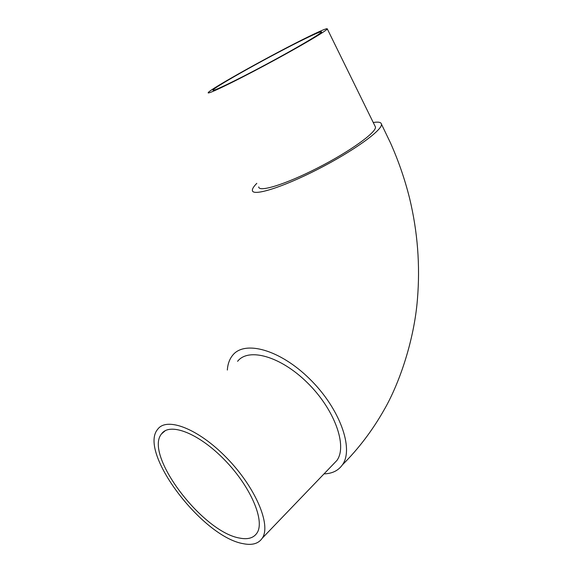 <?xml version="1.0" encoding="UTF-8"?>
<svg xmlns="http://www.w3.org/2000/svg" width="573" height="573" viewBox="0 0 573 573"><rect width="100%" height="100%" fill="white"/><g stroke="black" fill="none" stroke-linecap="round" stroke-linejoin="round"><path stroke-width="0.86" d="M239.858 538.119C247.88 539.68 253.574 538.004 256.926 533.105C265.328 521.072 250.738 486.635 224.595 459.89C198.566 433.002 169.715 422.172 161.586 433.84C143.73 454.511 202.427 532.224 239.858 538.119M243.239 543.684C252.184 545.496 258.53 543.662 262.262 538.197C271.423 525.011 255.415 487.215 226.672 457.863C198.05 428.353 166.521 416.643 157.647 429.349C138.114 452.054 202.011 536.808 243.239 543.684M332.927 464.596L336.895 460.47C347.668 445.815 334.496 409.237 307.329 382.685C280.29 355.962 248.317 347.446 237.587 361.327M227.338 370.051C227.746 364.027 229.529 359.092 232.688 355.239C244.549 340.083 279.746 349.372 309.656 378.911C339.717 408.27 354.221 448.688 342.396 464.868C338.306 470.634 332.182 473.642 324.017 473.878M305.101 38.728C274.159 53.712 213.851 87.246 213.02 90.061C211.466 92.296 234.787 81.173 264.783 65.129C294.773 49.106 321.124 33.635 321.589 31.952C321.682 31.071 316.189 33.334 305.101 38.728M308.99 36.457C274.976 52.945 209.274 89.481 208.228 92.64C206.502 95.097 231.95 82.978 264.941 65.329C297.931 47.702 326.832 30.734 327.298 28.915C327.376 27.955 321.274 30.469 308.99 36.457M258.717 186.913C258.803 192.564 285.44 184.434 317.721 167.903C350.024 151.437 376.669 132.205 375.451 126.991L374.978 126.024M373.245 122.507C378.381 121.669 381.109 122.214 381.446 124.148C382.836 129.87 353.376 151.172 317.542 169.436C281.723 187.765 252.428 196.632 252.385 190.394C252.256 188.782 253.732 186.433 256.811 183.346M161.586 433.84L165.26 430.688M262.262 538.197L336.895 460.47M381.446 124.148L390.449 142.849C398.457 160.777 404.839 179.234 409.573 198.222C417.645 231.7 420.26 265.442 417.416 299.457C414.157 340.298 399.331 383.724 383.967 410.11C372.343 430.567 358.483 448.817 342.396 464.868M327.298 28.915L375.451 126.991"/></g></svg>
